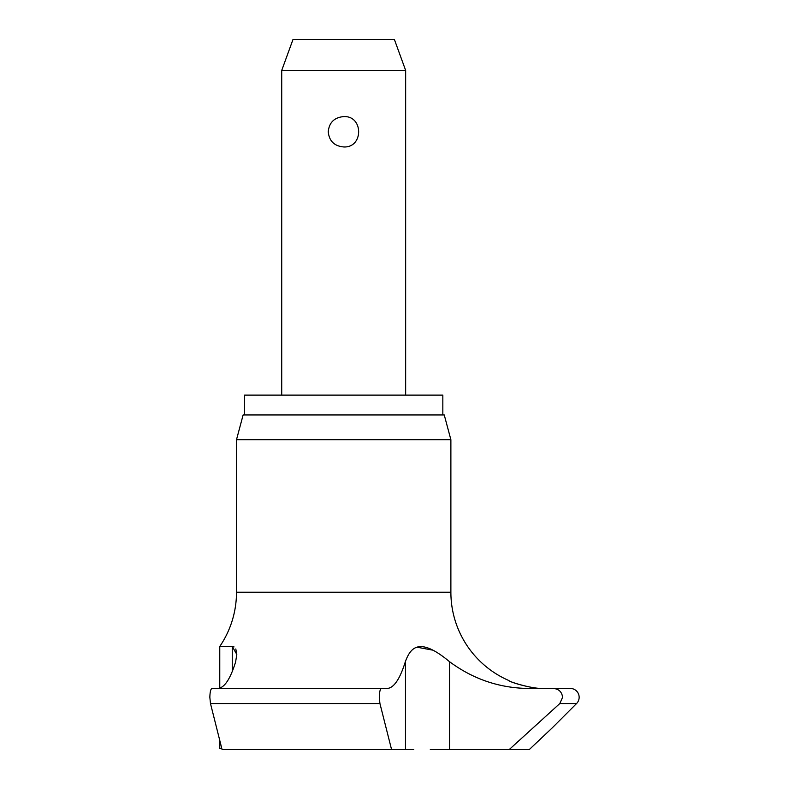 <?xml version="1.0" encoding="UTF-8"?>
<svg xmlns="http://www.w3.org/2000/svg" width="789" height="789" viewBox="0 0 789 789"><rect width="100%" height="100%" fill="white"/><g stroke="black" fill="none" stroke-linecap="round" stroke-linejoin="round"><path stroke-width="1.18" d="M387.33 688.442L212.034 688.442C210.742 688.817 210.012 691.775 209.844 697.298L210.485 703.551L222.064 749.55L391.571 749.55L379.933 703.551L379.292 697.298C379.46 691.766 380.19 688.817 381.491 688.442L387.33 688.442C393.977 687.919 400.033 678.865 405.477 661.29C410.546 648.065 418.86 636.082 449.543 661.705C472.996 679.043 499.042 687.949 527.663 688.442L553.04 688.442C558.691 688.817 561.876 691.766 562.596 697.298L559.805 703.551L509.221 749.55L430.301 749.55M552.251 727.862L576.562 703.551A8.857 8.857 0 0 0 570.299 688.442L553.04 688.442L570.299 688.442M508.875 680.532A96.199 96.199 0 0 1 450.884 592.243L450.884 439.729L236.493 439.729L236.493 592.243A96.199 96.199 0 0 1 219.766 646.457L232.252 646.457L236.808 654.436L235.605 661.981C230.27 679.151 224.352 687.969 217.843 688.442L219.766 688.146L219.766 646.457M405.654 395.121L405.654 70.428L394.382 39.45L293.005 39.45L281.722 70.428L281.722 395.121M221.808 748.564L219.766 748.564L219.766 740.585M529.301 749.55L552.251 727.862L529.301 749.55L552.251 727.862L529.301 749.55L509.221 749.55M546.56 688.442C534.39 689.773 509.171 682.012 508.925 680.552C506.716 680.858 533.611 690.01 546.56 688.442C534.39 689.773 509.171 682.012 508.925 680.552C506.716 680.858 533.611 690.01 546.56 688.442M236.493 439.729L243.13 414.945L444.246 414.945L450.884 439.729M442.836 414.945L442.836 395.121L244.551 395.121L244.551 414.945M328.244 131.773C329.151 122.512 334.299 117.453 343.688 116.594C363.621 115.549 363.621 147.997 343.688 146.951C334.299 146.093 329.151 141.034 328.244 131.773M236.808 654.436L235.803 648.962M234.027 646.911L232.252 646.457L232.252 671.469M432.707 650.136L416.937 647.187M405.477 661.281L405.477 749.55L391.571 749.55M212.034 688.442L217.843 688.442M413.722 749.55L405.477 749.55M405.654 70.428L281.722 70.428M450.884 592.243L236.493 592.243M576.562 703.551L559.805 703.551M449.543 749.55L449.543 661.705M379.933 703.551L210.485 703.551"/></g></svg>
